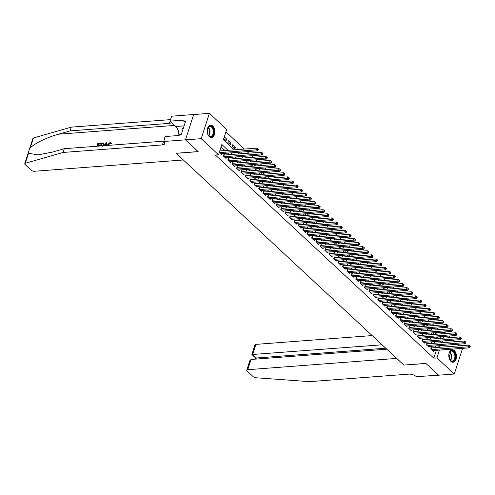 <?xml version="1.0" encoding="UTF-8"?>
<svg xmlns="http://www.w3.org/2000/svg" width="495" height="495" viewBox="0 0 495 495"><rect width="100%" height="100%" fill="white"/><g stroke="black" fill="none" stroke-linecap="round" stroke-linejoin="round"><path stroke-width="0.74" d="M450.914 361.356A6.231 3.83 -94.3 0 1 448.847 354.5A6.231 3.83 -94.3 0 1 452.164 349.81A6.231 3.83 -94.3 0 1 454.361 350.689A6.231 3.83 -94.3 0 1 456.433 357.545A6.231 3.83 -94.3 0 1 453.111 362.241A6.231 3.83 -94.3 0 1 450.914 361.356M209.311 136.676A6.231 3.83 -94.3 0 1 207.244 129.82A6.231 3.83 -94.3 0 1 210.567 125.124A6.231 3.83 -94.3 0 1 212.757 126.002A6.231 3.83 -94.3 0 1 214.83 132.858A6.231 3.83 -94.3 0 1 211.507 137.554A6.231 3.83 -94.3 0 1 209.311 136.676M462.126 348.387L462.46 348.703L454.286 374.016L438.57 375.204L425.886 363.404L403.883 365.075L176.183 153.314L198.186 151.649L185.495 139.85L193.675 114.537L209.385 113.349L226.71 129.455L223.394 139.72L234.277 149.843M441.67 333.847L441.998 332.832L441.33 332.213M438.57 329.645L436.918 328.105M434.158 325.537L432.506 324.002M429.74 321.434L428.095 319.9M425.329 317.332L423.677 315.798M420.917 313.23L419.265 311.695M416.505 309.121L414.853 307.587M412.094 305.019L410.442 303.485M407.676 300.917L406.03 299.382M403.264 296.814L401.618 295.28M398.852 292.706L397.2 291.171M394.441 288.604L392.789 287.069M390.029 284.501L388.377 282.967M385.617 280.399L383.965 278.864M381.2 276.29L379.554 274.756M376.788 272.188L375.136 270.654M372.376 268.086L370.724 266.551M367.964 263.983L366.312 262.449M363.553 259.875L361.901 258.341M359.141 255.773L357.489 254.238M354.723 251.67L353.077 250.136M350.311 247.568L348.659 246.034M345.9 243.466L344.248 241.925M341.488 239.357L339.836 237.823M337.076 235.255L335.424 233.72M332.659 231.153L331.013 229.618M328.247 227.05L326.595 225.51M323.835 222.942L322.183 221.407M319.423 218.84L317.771 217.305M315.012 214.737L313.36 213.203M310.6 210.635L308.948 209.094M306.182 206.526L304.536 204.992M301.771 202.424L300.119 200.89M297.359 198.322L295.707 196.787M292.947 194.219L291.295 192.685M288.536 190.111L286.883 188.576M284.118 186.009L282.472 184.474M279.706 181.906L278.054 180.372M275.294 177.804L273.642 176.269M270.883 173.696L269.231 172.161M266.471 169.593L264.819 168.059M262.059 165.491L260.407 163.956M257.641 161.389L255.995 159.854M253.23 157.28L251.578 155.746M248.818 153.178L247.166 151.643M244.406 149.075L225.924 131.887M441.998 332.832L445.141 332.597L446.125 333.506M448.885 336.074L450.537 337.615M453.296 340.183L454.948 341.717M457.714 344.285L459.36 345.819M432.116 347.886L431.343 347.168L430.792 348.876L433.441 351.339L433.694 350.54M427.705 343.778L426.931 343.06L426.381 344.774L429.029 347.236L429.283 346.438M423.293 339.675L422.52 338.957L421.969 340.671L424.617 343.128L424.871 342.336M418.875 335.573L418.108 334.855L417.551 336.563L420.199 339.025L420.459 338.233M414.464 331.471L413.696 330.753L413.139 332.461L415.788 334.923L416.048 334.125M410.052 327.362L409.278 326.644L408.728 328.358L411.376 330.821L411.636 330.023M405.64 323.26L404.867 322.542L404.316 324.256L406.964 326.712L407.218 325.92M401.228 319.157L400.455 318.44L399.904 320.147L402.553 322.61L402.806 321.818M396.817 315.055L396.043 314.337L395.493 316.045L398.135 318.508L398.395 317.71M392.399 310.947L391.632 310.229L391.075 311.943L393.723 314.405L393.983 313.607M387.987 306.844L387.214 306.127L386.663 307.841L389.311 310.303L389.571 309.505M383.575 302.742L382.802 302.024L382.251 303.732L384.9 306.195L385.153 305.403M379.164 298.64L378.39 297.922L377.84 299.63L380.488 302.092L380.742 301.294M374.752 294.537L373.979 293.813L373.428 295.527L376.076 297.99L376.33 297.192M370.34 290.429L369.567 289.711L369.01 291.425L371.658 293.888L371.918 293.089M365.923 286.327L365.155 285.609L364.598 287.317L367.247 289.779L367.507 288.987M361.511 282.224L360.737 281.507L360.187 283.214L362.835 285.677L363.095 284.879M357.099 278.122L356.326 277.398L355.775 279.112L358.423 281.575L358.677 280.776M352.688 274.013L351.914 273.296L351.363 275.01L354.012 277.472L354.265 276.674M348.276 269.911L347.502 269.193L346.952 270.901L349.594 273.364L349.854 272.572M343.858 265.809L343.091 265.091L342.534 266.799L345.182 269.261L345.442 268.463M339.446 261.707L338.673 260.989L338.122 262.697L340.77 265.159L341.03 264.361M335.035 257.598L334.261 256.88L333.71 258.594L336.359 261.057L336.612 260.259M330.623 253.496L329.849 252.778L329.299 254.486L331.947 256.948L332.201 256.156M326.211 249.393L325.438 248.676L324.887 250.383L327.535 252.846L327.789 252.048M321.8 245.291L321.026 244.573L320.469 246.281L323.117 248.744L323.377 247.946M317.382 241.183L316.614 240.465L316.058 242.179L318.706 244.641L318.966 243.843M312.97 237.08L312.197 236.363L311.646 238.07L314.294 240.533L314.554 239.741M308.558 232.978L307.785 232.26L307.234 233.968L309.882 236.431L310.136 235.639M304.147 228.876L303.373 228.158L302.822 229.866L305.471 232.328L305.724 231.53M299.735 224.767L298.961 224.049L298.411 225.763L301.053 228.226L301.313 227.428M295.317 220.665L294.55 219.947L293.993 221.661L296.641 224.117L296.901 223.325M290.905 216.562L290.132 215.845L289.581 217.553L292.229 220.015L292.489 219.223M286.494 212.46L285.72 211.742L285.17 213.45L287.818 215.913L288.071 215.115M282.082 208.352L281.308 207.634L280.758 209.348L283.406 211.81L283.66 211.012M277.67 204.249L276.897 203.532L276.346 205.246L278.994 207.708L279.248 206.91M273.259 200.147L272.485 199.429L271.928 201.137L274.577 203.6L274.836 202.808M268.841 196.045L268.073 195.327L267.517 197.035L270.165 199.497L270.425 198.699M264.429 191.942L263.656 191.219L263.105 192.932L265.753 195.395L266.013 194.597M260.017 187.834L259.244 187.116L258.693 188.83L261.341 191.293L261.595 190.495M255.606 183.732L254.832 183.014L254.281 184.722L256.93 187.184L257.183 186.392M251.194 179.629L250.421 178.912L249.87 180.619L252.512 183.082L252.772 182.284M246.776 175.527L246.009 174.803L245.452 176.517L248.1 178.98L248.36 178.181M242.364 171.419L241.591 170.701L241.04 172.415L243.689 174.877L243.948 174.079M237.953 167.316L237.179 166.598L236.629 168.306L239.277 170.769L239.531 169.977M233.541 163.214L232.768 162.496L232.217 164.204L234.865 166.667L235.119 165.868M229.129 159.112L228.356 158.394L227.805 160.102L230.453 162.564L230.707 161.766M224.718 155.003L223.944 154.285L223.387 155.999L226.036 158.462L226.295 157.664M224.383 139.132L226.599 138.965L224.322 136.849M228.795 143.234L231.01 143.067L228.362 140.605L227.811 142.312L230.46 144.775L231.01 143.067M233.213 147.337L235.422 147.17L232.774 144.707L232.223 146.421L234.871 148.884L235.422 147.17M237.99 149.558L237.185 148.816L236.919 149.645M242.408 153.667L241.597 152.918L241.331 153.747M246.819 157.769L246.015 157.02L245.743 157.849M251.231 161.871L250.427 161.123L250.161 161.952M255.643 165.974L254.838 165.225L254.572 166.06M260.054 170.082L259.25 169.333L258.984 170.162M264.466 174.184L263.662 173.436L263.396 174.265M268.884 178.287L268.08 177.538L267.807 178.367M273.296 182.389L272.491 181.64L272.219 182.476M277.707 186.497L276.903 185.749L276.637 186.578M282.119 190.6L281.315 189.851L281.049 190.68M286.531 194.702L285.726 193.953L285.46 194.783M290.949 198.804L290.138 198.056L289.872 198.891M295.36 202.913L294.556 202.164L294.284 202.993M299.772 207.015L298.968 206.267L298.702 207.096M304.184 211.118L303.379 210.369L303.113 211.198M308.595 215.22L307.791 214.471L307.525 215.3M313.007 219.328L312.203 218.58L311.937 219.409M317.425 223.431L316.621 222.682L316.348 223.511M321.837 227.533L321.032 226.784L320.76 227.613M326.248 231.635L325.444 230.887L325.178 231.716M330.66 235.744L329.856 234.995L329.59 235.824M335.072 239.846L334.267 239.097L334.001 239.927M339.49 243.948L338.679 243.2L338.413 244.029M343.901 248.051L343.097 247.302L342.825 248.131M348.313 252.159L347.509 251.411L347.243 252.24M352.725 256.262L351.92 255.513L351.654 256.342M357.136 260.364L356.332 259.615L356.066 260.444M361.548 264.466L360.744 263.717L360.478 264.547M365.966 268.568L365.161 267.82L364.889 268.655M370.378 272.677L369.573 271.928L369.301 272.757M374.789 276.779L373.985 276.031L373.719 276.86M379.201 280.882L378.397 280.133L378.131 280.962M383.613 284.984L382.808 284.235L382.542 285.071M388.031 289.092L387.22 288.344L386.954 289.173M392.442 293.195L391.638 292.446L391.366 293.275M396.854 297.297L396.05 296.548L395.777 297.377M401.266 301.399L400.461 300.651L400.195 301.486M405.677 305.508L404.873 304.759L404.607 305.588M410.089 309.61L409.285 308.861L409.019 309.691M414.507 313.712L413.702 312.964L413.43 313.793M418.918 317.815L418.114 317.066L417.842 317.901M423.33 321.923L422.526 321.175L422.26 322.004M427.742 326.026L426.938 325.277L426.671 326.106M432.154 330.128L431.349 329.379L431.083 330.208M440.204 338.394L440.754 336.693M223.771 138.557L226.042 140.673L226.599 138.965M238.541 152.299L239.283 152.986L239.531 152.225M242.958 156.401L243.695 157.088L243.942 156.327M247.37 160.504L248.106 161.191L248.354 160.429M251.782 164.606L252.518 165.299L252.766 164.532M256.193 168.715L256.936 169.401L257.177 168.64M260.605 172.817L261.348 173.504L261.595 172.743M265.023 176.919L265.759 177.606L266.007 176.845M269.435 181.022L270.171 181.715L270.418 180.947M273.846 185.13L274.583 185.817L274.83 185.056M278.258 189.232L279.001 189.919L279.242 189.158M282.67 193.335L283.412 194.021L283.66 193.26M287.081 197.437L287.824 198.13L288.071 197.363M291.499 201.545L292.236 202.232L292.483 201.471M295.911 205.648L296.647 206.335L296.895 205.574M300.323 209.75L301.059 210.437L301.306 209.676M304.734 213.852L305.477 214.539L305.718 213.778M309.146 217.961L309.889 218.648L310.136 217.88M313.558 222.063L314.3 222.75L314.548 221.989M317.976 226.166L318.712 226.852L318.959 226.091M322.387 230.268L323.124 230.955L323.371 230.194M326.799 234.376L327.542 235.063L327.783 234.296M331.211 238.479L331.953 239.165L332.201 238.404M335.622 242.581L336.365 243.268L336.612 242.507M340.04 246.683L340.777 247.37L341.024 246.609M344.452 250.786L345.188 251.479L345.436 250.711M348.864 254.894L349.6 255.581L349.847 254.82M353.275 258.996L354.018 259.683L354.259 258.922M357.687 263.099L358.43 263.786L358.677 263.024M362.099 267.201L362.841 267.894L363.089 267.127M366.517 271.31L367.253 271.996L367.5 271.235M370.928 275.412L371.665 276.099L371.912 275.338M375.34 279.514L376.082 280.201L376.324 279.44M379.752 283.616L380.494 284.309L380.742 283.542M384.163 287.725L384.906 288.412L385.153 287.651M388.581 291.827L389.318 292.514L389.565 291.753M392.993 295.93L393.729 296.616L393.977 295.855M397.405 300.032L398.141 300.725L398.388 299.958M401.816 304.14L402.559 304.827L402.8 304.066M406.228 308.243L406.97 308.93L407.218 308.168M410.64 312.345L411.382 313.032L411.63 312.271M415.058 316.447L415.794 317.134L416.041 316.373M419.469 320.556L420.206 321.243L420.453 320.482M423.881 324.658L424.623 325.345L424.865 324.584M428.293 328.76L429.035 329.447L429.283 328.686M432.704 332.863L433.447 333.55L433.694 332.789M437.122 336.971L437.858 337.658L438.106 336.891M435.495 334.311L435.761 333.482L436.571 334.23M228.09 150.313L221.847 144.509L218.53 154.768L215.387 155.009L433.824 358.145L436.343 350.342M436.763 347.533L435.111 345.999M432.345 343.431L430.7 341.89M427.934 339.322L426.282 337.788M423.522 335.22L421.87 333.686M419.11 331.118L417.458 329.583M414.699 327.016L413.047 325.475M410.281 322.907L408.635 321.373M405.869 318.805L404.217 317.27M401.457 314.702L399.805 313.168M397.046 310.6L395.394 309.066M392.634 306.492L390.982 304.957M388.222 302.389L386.57 300.855M383.804 298.287L382.159 296.752M379.393 294.185L377.741 292.65M374.981 290.076L373.329 288.542M370.569 285.974L368.917 284.439M366.158 281.872L364.506 280.337M361.74 277.769L360.094 276.235M357.328 273.661L355.676 272.126M352.916 269.558L351.264 268.024M348.505 265.456L346.853 263.922M344.093 261.354L342.441 259.819M339.681 257.245L338.029 255.711M335.264 253.143L333.618 251.608M330.852 249.041L329.2 247.506M326.44 244.938L324.788 243.404M322.028 240.836L320.376 239.295M317.617 236.728L315.965 235.193M313.199 232.625L311.553 231.091M308.787 228.523L307.141 226.988M304.376 224.421L302.723 222.88M299.964 220.312L298.312 218.778M295.552 216.21L293.9 214.675M291.14 212.108L289.488 210.573M286.723 208.005L285.077 206.471M282.311 203.897L280.659 202.362M277.899 199.794L276.247 198.26M273.488 195.692L271.835 194.158M269.076 191.59L267.424 190.055M264.658 187.481L263.012 185.947M260.246 183.379L258.6 181.844M255.835 179.277L254.183 177.742M251.423 175.174L249.771 173.64M247.011 171.066L245.359 169.531M242.6 166.963L240.947 165.429M238.182 162.861L236.536 161.327M233.77 158.759L232.118 157.224M229.358 154.65L227.706 153.116M224.947 150.548L221.061 146.935M219.347 152.237L221.624 154.353L221.884 153.561M220.3 150.901L219.904 150.53M185.495 139.85L201.211 138.662L209.385 113.349M454.286 374.016L436.967 357.904L439.486 350.101M433.824 358.145L436.967 357.904M218.53 154.768L201.211 138.662M439.9 347.292L438.254 345.757M435.489 343.19L433.843 341.655M431.077 339.087L429.425 337.553M426.665 334.985L425.013 333.444M422.254 330.877L420.601 329.342M417.842 326.774L416.19 325.24M413.424 322.672L411.778 321.137M409.012 318.57L407.36 317.035M404.601 314.461L402.949 312.927M400.189 310.359L398.537 308.824M395.777 306.257L394.125 304.722M391.359 302.154L389.714 300.62M386.948 298.046L385.302 296.511M382.536 293.943L380.884 292.409M378.124 289.841L376.472 288.307M373.713 285.739L372.061 284.204M369.301 281.63L367.649 280.096M364.883 277.528L363.237 275.993M360.471 273.426L358.819 271.891M356.06 269.323L354.408 267.789M351.648 265.215L349.996 263.68M347.236 261.113L345.584 259.578M342.825 257.01L341.173 255.476M338.407 252.908L336.761 251.373M333.995 248.806L332.343 247.265M329.583 244.697L327.931 243.163M325.172 240.595L323.52 239.06M320.76 236.492L319.108 234.958M316.342 232.39L314.696 230.849M311.93 228.282L310.278 226.747M307.519 224.179L305.867 222.645M303.107 220.077L301.455 218.542M298.695 215.975L297.043 214.44M294.284 211.866L292.632 210.332M289.866 207.764L288.22 206.229M285.454 203.662L283.802 202.127M281.042 199.559L279.39 198.025M276.631 195.451L274.979 193.916M272.219 191.348L270.567 189.814M267.801 187.246L266.155 185.712M263.389 183.144L261.737 181.609M258.978 179.035L257.326 177.501M254.566 174.933L252.914 173.399M250.154 170.831L248.502 169.296M245.743 166.728L244.091 165.194M241.325 162.62L239.679 161.085M236.913 158.518L235.261 156.983M232.501 154.415L230.849 152.881M441.874 342.707L442.425 341.006M443.347 338.159L443.897 336.458M444.813 333.605L445.141 332.597M237.043 152.411L238.695 153.945M241.455 156.513L243.107 158.047M245.867 160.621L247.519 162.156M250.278 164.724L251.93 166.258M254.696 168.826L256.342 170.36M259.108 172.928L260.76 174.463M263.519 177.037L265.172 178.571M267.931 181.139L269.583 182.674M272.343 185.241L273.995 186.776M276.755 189.344L278.407 190.878M281.172 193.446L282.818 194.987M285.584 197.554L287.236 199.089M289.996 201.657L291.648 203.191M294.407 205.759L296.06 207.294M298.819 209.861L300.471 211.402M303.237 213.97L304.883 215.504M307.649 218.072L309.301 219.607M312.06 222.175L313.712 223.709M316.472 226.277L318.124 227.818M320.884 230.385L322.536 231.92M325.295 234.488L326.947 236.022M329.713 238.59L331.359 240.125M334.125 242.692L335.777 244.227M338.537 246.801L340.189 248.335M342.948 250.903L344.6 252.438M347.36 255.005L349.012 256.54M351.778 259.108L353.424 260.642M356.19 263.216L357.842 264.751M360.601 267.319L362.253 268.853M365.013 271.421L366.665 272.955M369.425 275.523L371.077 277.058M373.836 279.632L375.488 281.166M378.254 283.734L379.9 285.269M382.666 287.836L384.318 289.371M387.078 291.939L388.73 293.473M391.489 296.047L393.141 297.582M395.901 300.149L397.553 301.684M400.319 304.252L401.965 305.786M404.731 308.354L406.383 309.889M409.142 312.456L410.794 313.997M413.554 316.565L415.206 318.099M417.966 320.667L419.618 322.202M422.377 324.769L424.029 326.304M426.795 328.872L428.441 330.413M431.207 332.98L432.859 334.515M435.619 337.083L437.271 338.617M440.03 341.185L441.682 342.719M219.749 152.608L256.46 149.83L257.561 150.857L220.85 153.636M219.768 150.944A0.798 0.347 -162.1 0 0 219.799 150.938L257.01 148.123L256.46 149.83L257.771 149.564L258.217 149.973L258.433 149.292L257.994 148.877L257.771 149.564M257.994 148.877L257.01 148.123M257.561 150.857L258.217 149.973M210.734 136.762A5.396 3.317 -94.3 0 1 208.216 134.943A5.396 3.317 -94.3 0 1 207.702 128.199A5.396 3.317 -94.3 0 1 210.338 125.996A5.396 3.317 -94.3 0 1 213.859 131.466A5.396 3.317 -94.3 0 1 210.734 136.762M208.141 134.819A4.993 3.069 85.7 0 0 210.4 136.385A4.993 3.069 85.7 0 0 210.598 136.385A4.993 3.069 85.7 0 0 213.289 131.33A4.993 3.069 85.7 0 0 210.035 126.417A4.993 3.069 85.7 0 0 209.843 126.423A4.993 3.069 85.7 0 0 207.653 128.335M211.068 137.548A6.194 3.805 85.7 0 0 214.341 131.231A6.194 3.805 85.7 0 0 210.307 125.198A6.194 3.805 85.7 0 0 210.134 125.198M183.676 127.184L182.012 128.75L182.129 131.973M183.2 128.657L182.012 128.75M207.597 133.557A3.558 2.184 85.7 0 0 207.306 129.665M452.331 361.443A5.396 3.317 -94.3 0 1 449.813 359.63A5.396 3.317 -94.3 0 1 449.305 352.886A5.396 3.317 -94.3 0 1 451.935 350.677A5.396 3.317 -94.3 0 1 455.462 356.153A5.396 3.317 -94.3 0 1 452.331 361.443M449.745 359.506A4.993 3.069 85.7 0 0 452.003 361.072A4.993 3.069 85.7 0 0 452.201 361.065A4.993 3.069 85.7 0 0 454.893 356.01A4.993 3.069 85.7 0 0 451.638 351.097A4.993 3.069 85.7 0 0 451.446 351.104A4.993 3.069 85.7 0 0 449.25 353.022M452.671 362.229A6.194 3.805 85.7 0 0 455.938 355.917A6.194 3.805 85.7 0 0 451.91 349.878A6.194 3.805 85.7 0 0 451.731 349.878M449.2 358.244A3.558 2.184 85.7 0 0 448.903 354.346M97.905 146.161A10.407 6.398 85.7 0 0 98.016 145.833L100.002 145.685A10.407 6.398 85.7 0 0 100.151 145.208L99.804 144.88L99.65 145.357L100.002 145.685M98.27 144.998A10.407 6.398 85.7 0 0 98.486 144.014L100.615 143.853A10.407 6.398 85.7 0 0 100.708 143.321L100.615 143.853M103.771 144.868L104.123 145.196L103.969 143.463L103.474 143.179L103.969 143.463L103.375 145.747M108.622 144.843L110.218 143.067L109.964 142.832L108.269 144.515L108.622 144.843M111.214 143.439L110.639 143.6L110.973 143.909L111.536 143.736L110.948 142.572L111.536 143.736M28.524 153.271L25.295 163.276A2.395 1.046 -162.1 0 0 24.75 163.703L32.924 138.39A2.395 1.046 17.9 0 1 33.468 137.963L71.268 127.141L70.055 130.884L58.466 134.207C47.446 137.195 34.118 143.699 30.238 147.974C28.97 150.127 28.401 151.891 28.524 153.271L37.997 154.886L52.711 152.027L64.3 148.71L163.573 141.186M107.13 145.462L106.685 142.665L106.802 145.487M64.3 148.71L63.088 152.454L162.403 144.93A5.593 2.444 -162.1 0 0 164.643 143.779A5.593 2.444 -162.1 0 0 163.715 141.725L165.076 136.54L179.159 135.469L179.512 134.374L181.399 134.232L185.662 121.034L183.775 121.176L184.128 120.081L170.051 121.145L171.647 116.189L193.65 114.518L185.476 139.831L198.118 151.588L176.115 153.252L183.354 159.984L34.378 171.27A2.395 1.046 -162.1 0 1 31.166 170.181L25.146 164.581A2.395 1.046 -162.1 0 1 24.75 163.703M71.268 127.141L170.54 119.623M171.48 122.475A5.593 2.444 -162.1 0 1 169.37 123.36L70.055 130.884M25.295 163.276L63.088 152.454M163.474 141.496L185.476 139.831M170.051 121.145L175.805 126.503A8.99 5.525 -94.3 0 1 178.862 135.494M183.775 121.176L185.192 122.488M110.144 145.233L110.88 145.177M108.269 144.515L108.114 145.388M110.639 143.6L109.964 142.832L110.465 142.962M107.576 145.431L107.737 144.559L110.144 142.356L110.948 142.572M106.27 145.53L104.624 145.654M104.086 145.691L106.085 142.715L106.685 142.665M105.726 143.94L104.971 145.109L106.264 145.01L106.227 143.166L105.324 145.431M103.263 142.987L101.326 143.074L100.392 145.976M102.453 146.248L103.238 144.899L103.071 143.488L101.71 143.507L100.924 145.932M101.382 145.901A10.407 6.398 85.7 0 0 101.97 143.748L102.737 143.692L102.471 143.451M99.65 145.357L97.663 145.505L98.016 145.833M97.663 145.505L97.441 146.198M100.355 143.612L98.227 143.773L97.818 145.035L99.804 144.88M96.909 146.235L97.849 143.34L100.51 143.135M372.16 335.573L255.915 344.378L252.611 354.606L256.274 358.015L255.921 359.092M382.084 344.798L251.887 354.538L255.55 357.941L256.274 358.015L385.747 348.202M403.951 365.137L396.712 358.405L247.735 369.691A2.395 1.046 -162.1 0 0 246.782 370.186A2.395 1.046 -162.1 0 0 247.178 371.064L253.199 376.664A2.395 1.046 -162.1 0 0 255.921 377.753L309.542 381.651L408.864 374.127A5.593 2.444 17.9 0 1 416.351 376.664L438.601 375.204L425.954 363.466L403.976 365.069M386.793 349.179L251.039 359.463L247.735 369.691M251.887 354.538L254.956 344.873A2.395 1.046 17.9 0 1 255.915 344.378M246.782 370.186L249.876 360.607L251.039 359.463M224.161 156.717L260.871 153.933L261.973 154.96L225.268 157.744M223.715 154.997L223.944 155.034A0.798 0.347 -162.1 0 0 224.21 155.04L261.422 152.225L260.871 153.933L262.183 153.667L262.628 154.075L262.845 153.394L262.406 152.986L262.183 153.667M262.406 152.986L261.422 152.225M261.973 154.96L262.628 154.075M228.572 160.819L265.283 158.041L266.39 159.062L229.68 161.846M228.127 159.099L228.356 159.136A0.798 0.347 -162.1 0 0 228.622 159.149L265.84 156.327L265.283 158.041L266.601 157.769L267.04 158.183L267.263 157.497L266.817 157.088L266.601 157.769M266.817 157.088L265.84 156.327M266.39 159.062L267.04 158.183M232.99 164.922L269.695 162.143L270.802 163.171L234.092 165.949M232.539 163.208L232.774 163.239A0.798 0.347 -162.1 0 0 233.04 163.251L270.251 160.429L269.695 162.143L271.012 161.877L271.452 162.286L271.675 161.599L271.235 161.191L271.012 161.877M271.235 161.191L270.251 160.429M270.802 163.171L271.452 162.286M237.402 169.024L274.112 166.246L275.214 167.273L238.503 170.051M236.95 167.31L237.185 167.341A0.798 0.347 -162.1 0 0 237.452 167.353L274.663 164.538L274.112 166.246L275.424 165.98L275.863 166.388L276.086 165.707L275.647 165.293L275.424 165.98M275.647 165.293L274.663 164.538M275.214 167.273L275.863 166.388M241.814 173.132L278.524 170.348L279.626 171.375L242.915 174.16M241.362 171.412L241.597 171.449A0.798 0.347 -162.1 0 0 241.863 171.456L279.075 168.64L278.524 170.348L279.836 170.082L280.281 170.49L280.498 169.81L280.059 169.395L279.836 170.082M280.059 169.395L279.075 168.64M279.626 171.375L280.281 170.49M246.225 177.235L282.936 174.45L284.037 175.478L247.327 178.262M245.78 175.515L246.009 175.552A0.798 0.347 -162.1 0 0 246.275 175.564L283.487 172.743L282.936 174.45L284.248 174.184L284.693 174.599L284.91 173.912L284.47 173.504L284.248 174.184M284.47 173.504L283.487 172.743M284.037 175.478L284.693 174.599M250.637 181.337L287.347 178.559L288.455 179.586L251.745 182.364M250.192 179.623L250.421 179.654A0.798 0.347 -162.1 0 0 250.687 179.666L287.898 176.845L287.347 178.559L288.665 178.293L289.105 178.701L289.328 178.014L288.882 177.606L288.665 178.293M288.882 177.606L287.898 176.845M288.455 179.586L289.105 178.701M255.055 185.439L291.759 182.661L292.867 183.688L256.156 186.467M254.603 183.725L254.832 183.756A0.798 0.347 -162.1 0 0 255.104 183.769L292.316 180.953L291.759 182.661L293.077 182.395L293.516 182.804L293.739 182.123L293.294 181.708L293.077 182.395M293.294 181.708L292.316 180.953M292.867 183.688L293.516 182.804M259.467 189.548L296.177 186.763L297.278 187.791L260.568 190.569M259.015 187.828L259.25 187.859A0.798 0.347 -162.1 0 0 259.516 187.871L296.728 185.056L296.177 186.763L297.489 186.497L297.928 186.906L298.151 186.225L297.712 185.811L297.489 186.497M297.712 185.811L296.728 185.056M297.278 187.791L297.928 186.906M263.878 193.65L300.589 190.866L301.69 191.893L264.98 194.677M263.427 191.93L263.662 191.967A0.798 0.347 -162.1 0 0 263.928 191.98L301.139 189.158L300.589 190.866L301.901 190.6L302.34 191.014L302.563 190.328L302.123 189.919L301.901 190.6M302.123 189.919L301.139 189.158M301.69 191.893L302.34 191.014M268.29 197.753L305 194.974L306.102 195.995L269.391 198.78M267.838 196.039L268.073 196.07A0.798 0.347 -162.1 0 0 268.339 196.082L305.551 193.26L305 194.974L306.312 194.702L306.758 195.117L306.974 194.43L306.535 194.021L306.312 194.702M306.535 194.021L305.551 193.26M306.102 195.995L306.758 195.117M272.702 201.855L309.412 199.077L310.514 200.104L273.809 202.882M272.256 200.141L272.485 200.172A0.798 0.347 -162.1 0 0 272.751 200.184L309.963 197.369L309.412 199.077L310.724 198.811L311.169 199.219L311.386 198.532L310.947 198.124L310.724 198.811M310.947 198.124L309.963 197.369M310.514 200.104L311.169 199.219M277.113 205.963L313.824 203.179L314.931 204.206L278.221 206.984M276.668 204.243L276.897 204.274A0.798 0.347 -162.1 0 0 277.163 204.287L314.381 201.471L313.824 203.179L315.142 202.913L315.581 203.321L315.804 202.641L315.358 202.226L315.142 202.913M315.358 202.226L314.381 201.471M314.931 204.206L315.581 203.321M281.531 210.066L318.236 207.281L319.343 208.308L282.633 211.093M281.08 208.346L281.315 208.383A0.798 0.347 -162.1 0 0 281.581 208.395L318.792 205.574L318.236 207.281L319.553 207.015L319.993 207.43L320.216 206.743L319.776 206.335L319.553 207.015M319.776 206.335L318.792 205.574M319.343 208.308L319.993 207.43M285.943 214.168L322.653 211.39L323.755 212.411L287.044 215.195M285.491 212.448L285.726 212.485A0.798 0.347 -162.1 0 0 285.992 212.497L323.204 209.676L322.653 211.39L323.965 211.118L324.404 211.532L324.627 210.845L324.188 210.437L323.965 211.118M324.188 210.437L323.204 209.676M323.755 212.411L324.404 211.532M290.355 218.27L327.065 215.492L328.166 216.519L291.456 219.297M289.903 216.556L290.138 216.587A0.798 0.347 -162.1 0 0 290.404 216.6L327.616 213.778L327.065 215.492L328.377 215.226L328.816 215.634L329.039 214.948L328.6 214.539L328.377 215.226M328.6 214.539L327.616 213.778M328.166 216.519L328.816 215.634M294.766 222.379L331.477 219.594L332.578 220.621L295.868 223.4M294.321 220.659L294.55 220.69A0.798 0.347 -162.1 0 0 294.816 220.702L332.027 217.887L331.477 219.594L332.789 219.328L333.234 219.737L333.451 219.056L333.011 218.642L332.789 219.328M333.011 218.642L332.027 217.887M332.578 220.621L333.234 219.737M299.178 226.481L335.888 223.697L336.99 224.724L300.286 227.508M298.733 224.761L298.961 224.798A0.798 0.347 -162.1 0 0 299.228 224.81L336.439 221.989L335.888 223.697L337.206 223.431L337.646 223.845L337.868 223.158L337.423 222.75L337.206 223.431M337.423 222.75L336.439 221.989M336.99 224.724L337.646 223.845M303.596 230.583L340.3 227.805L341.408 228.826L304.697 231.611M303.144 228.863L303.373 228.9A0.798 0.347 -162.1 0 0 303.645 228.913L340.857 226.091L340.3 227.805L341.618 227.533L342.057 227.947L342.28 227.261L341.835 226.852L341.618 227.533M341.835 226.852L340.857 226.091M341.408 228.826L342.057 227.947M308.008 234.686L344.718 231.908L345.819 232.935L309.109 235.713M307.556 232.972L307.791 233.003A0.798 0.347 -162.1 0 0 308.057 233.015L345.269 230.194L344.718 231.908L346.03 231.641L346.469 232.05L346.692 231.363L346.253 230.955L346.03 231.641M346.253 230.955L345.269 230.194M345.819 232.935L346.469 232.05M312.419 238.794L349.13 236.01L350.231 237.037L313.521 239.815M311.968 237.074L312.203 237.105A0.798 0.347 -162.1 0 0 312.469 237.117L349.68 234.302L349.13 236.01L350.441 235.744L350.881 236.152L351.104 235.472L350.664 235.057L350.441 235.744M350.664 235.057L349.68 234.302M350.231 237.037L350.881 236.152M316.831 242.897L353.541 240.112L354.643 241.139L317.932 243.924M316.379 241.176L316.614 241.213A0.798 0.347 -162.1 0 0 316.88 241.226L354.092 238.404L353.541 240.112L354.853 239.846L355.299 240.254L355.515 239.574L355.076 239.165L354.853 239.846M355.076 239.165L354.092 238.404M354.643 241.139L355.299 240.254M321.243 246.999L357.953 244.221L359.054 245.242L322.35 248.026M320.797 245.279L321.026 245.316A0.798 0.347 -162.1 0 0 321.292 245.328L358.504 242.507L357.953 244.221L359.265 243.948L359.71 244.363L359.927 243.676L359.488 243.268L359.265 243.948M359.488 243.268L358.504 242.507M359.054 245.242L359.71 244.363M325.654 251.101L362.365 248.323L363.472 249.35L326.762 252.128M325.209 249.387L325.438 249.418A0.798 0.347 -162.1 0 0 325.704 249.431L362.922 246.609L362.365 248.323L363.683 248.057L364.122 248.465L364.345 247.778L363.899 247.37L363.683 248.057M363.899 247.37L362.922 246.609M363.472 249.35L364.122 248.465M330.072 255.21L366.776 252.425L367.884 253.452L331.174 256.231M329.621 253.49L329.856 253.52A0.798 0.347 -162.1 0 0 330.122 253.533L367.333 250.718L366.776 252.425L368.094 252.159L368.534 252.568L368.756 251.887L368.317 251.472L368.094 252.159M368.317 251.472L367.333 250.718M367.884 253.452L368.534 252.568M334.484 259.312L371.194 256.528L372.296 257.555L335.585 260.339M334.032 257.592L334.267 257.629A0.798 0.347 -162.1 0 0 334.533 257.641L371.745 254.82L371.194 256.528L372.506 256.262L372.945 256.67L373.168 255.989L372.729 255.581L372.506 256.262M372.729 255.581L371.745 254.82M372.296 257.555L372.945 256.67M338.896 263.414L375.606 260.636L376.707 261.657L339.997 264.441M338.444 261.694L338.679 261.731A0.798 0.347 -162.1 0 0 338.945 261.744L376.157 258.922L375.606 260.636L376.918 260.364L377.357 260.778L377.58 260.092L377.14 259.683L376.918 260.364M377.14 259.683L376.157 258.922M376.707 261.657L377.357 260.778M343.307 267.517L380.018 264.738L381.119 265.765L344.409 268.544M342.862 265.803L343.091 265.834A0.798 0.347 -162.1 0 0 343.357 265.846L380.568 263.024L380.018 264.738L381.329 264.472L381.775 264.881L381.992 264.194L381.552 263.786L381.329 264.472M381.552 263.786L380.568 263.024M381.119 265.765L381.775 264.881M347.719 271.619L384.429 268.841L385.531 269.868L348.827 272.646M347.273 269.905L347.502 269.936A0.798 0.347 -162.1 0 0 347.768 269.948L384.98 267.133L384.429 268.841L385.747 268.575L386.187 268.983L386.409 268.302L385.964 267.888L385.747 268.575M385.964 267.888L384.98 267.133M385.531 269.868L386.187 268.983M352.137 275.727L388.841 272.943L389.949 273.97L353.238 276.755M351.685 274.007L351.914 274.044A0.798 0.347 -162.1 0 0 352.186 274.051L389.398 271.235L388.841 272.943L390.159 272.677L390.598 273.085L390.821 272.405L390.376 271.996L390.159 272.677M390.376 271.996L389.398 271.235M389.949 273.97L390.598 273.085M356.549 279.83L393.259 277.045L394.36 278.072L357.65 280.857M356.097 278.11L356.332 278.147A0.798 0.347 -162.1 0 0 356.598 278.159L393.81 275.338L393.259 277.045L394.571 276.779L395.01 277.194L395.233 276.507L394.793 276.099L394.571 276.779M394.793 276.099L393.81 275.338M394.36 278.072L395.01 277.194M360.96 283.932L397.671 281.154L398.772 282.181L362.062 284.959M360.509 282.218L360.744 282.249A0.798 0.347 -162.1 0 0 361.01 282.261L398.221 279.44L397.671 281.154L398.982 280.888L399.422 281.296L399.644 280.609L399.205 280.201L398.982 280.888M399.205 280.201L398.221 279.44M398.772 282.181L399.422 281.296M365.372 288.034L402.082 285.256L403.184 286.283L366.473 289.061M364.92 286.32L365.155 286.351A0.798 0.347 -162.1 0 0 365.421 286.364L402.633 283.548L402.082 285.256L403.394 284.99L403.84 285.398L404.056 284.718L403.617 284.303L403.394 284.99M403.617 284.303L402.633 283.548M403.184 286.283L403.84 285.398M369.784 292.143L406.494 289.358L407.595 290.386L370.891 293.164M369.338 290.423L369.567 290.46A0.798 0.347 -162.1 0 0 369.833 290.466L407.045 287.651L406.494 289.358L407.806 289.092L408.251 289.501L408.468 288.82L408.029 288.406L407.806 289.092M408.029 288.406L407.045 287.651M407.595 290.386L408.251 289.501M374.195 296.245L410.906 293.461L412.013 294.488L375.303 297.272M373.75 294.525L373.979 294.562A0.798 0.347 -162.1 0 0 374.245 294.575L411.463 291.753L410.906 293.461L412.224 293.195L412.663 293.609L412.886 292.922L412.44 292.514L412.224 293.195M412.44 292.514L411.463 291.753M412.013 294.488L412.663 293.609M378.613 300.347L415.317 297.569L416.425 298.596L379.714 301.375M378.161 298.634L378.397 298.664A0.798 0.347 -162.1 0 0 378.663 298.677L415.874 295.855L415.317 297.569L416.635 297.303L417.075 297.712L417.297 297.025L416.858 296.616L416.635 297.303M416.858 296.616L415.874 295.855M416.425 298.596L417.075 297.712M383.025 304.45L419.735 301.672L420.837 302.699L384.126 305.477M382.573 302.736L382.808 302.767A0.798 0.347 -162.1 0 0 383.074 302.779L420.286 299.964L419.735 301.672L421.047 301.406L421.486 301.814L421.709 301.133L421.27 300.719L421.047 301.406M421.27 300.719L420.286 299.964M420.837 302.699L421.486 301.814M387.436 308.558L424.147 305.774L425.248 306.801L388.538 309.579M386.985 306.838L387.22 306.869A0.798 0.347 -162.1 0 0 387.486 306.881L424.698 304.066L424.147 305.774L425.459 305.508L425.898 305.916L426.121 305.236L425.681 304.821L425.459 305.508M425.681 304.821L424.698 304.066M425.248 306.801L425.898 305.916M391.848 312.661L428.559 309.876L429.66 310.903L392.95 313.688M391.403 310.94L391.632 310.978A0.798 0.347 -162.1 0 0 391.898 310.99L429.109 308.168L428.559 309.876L429.87 309.61L430.316 310.025L430.532 309.338L430.093 308.93L429.87 309.61M430.093 308.93L429.109 308.168M429.66 310.903L430.316 310.025M396.26 316.763L432.97 313.985L434.072 315.006L397.367 317.79M395.814 315.043L396.043 315.08A0.798 0.347 -162.1 0 0 396.309 315.092L433.521 312.271L432.97 313.985L434.288 313.712L434.728 314.127L434.95 313.44L434.505 313.032L434.288 313.712M434.505 313.032L433.521 312.271M434.072 315.006L434.728 314.127M400.672 320.865L437.382 318.087L438.49 319.114L401.779 321.892M400.226 319.151L400.455 319.182A0.798 0.347 -162.1 0 0 400.727 319.195L437.939 316.373L437.382 318.087L438.7 317.821L439.139 318.229L439.362 317.543L438.917 317.134L438.7 317.821M438.917 317.134L437.939 316.373M438.49 319.114L439.139 318.229M405.089 324.974L441.8 322.189L442.901 323.216L406.191 325.995M404.638 323.254L404.873 323.285A0.798 0.347 -162.1 0 0 405.139 323.297L442.351 320.482L441.8 322.189L443.112 321.923L443.551 322.332L443.774 321.651L443.334 321.236L443.112 321.923M443.334 321.236L442.351 320.482M442.901 323.216L443.551 322.332M409.501 329.076L446.212 326.292L447.313 327.319L410.603 330.103M409.049 327.356L409.285 327.393A0.798 0.347 -162.1 0 0 409.551 327.405L446.762 324.584L446.212 326.292L447.523 326.026L447.963 326.44L448.185 325.753L447.746 325.345L447.523 326.026M447.746 325.345L446.762 324.584M447.313 327.319L447.963 326.44M413.913 333.178L450.623 330.4L451.725 331.421L415.014 334.205M413.461 331.458L413.696 331.495A0.798 0.347 -162.1 0 0 413.962 331.508L451.174 328.686L450.623 330.4L451.935 330.128L452.381 330.542L452.597 329.856L452.158 329.447L451.935 330.128M452.158 329.447L451.174 328.686M451.725 331.421L452.381 330.542M418.325 337.281L455.035 334.502L456.136 335.53L419.432 338.308M417.879 335.567L418.108 335.598A0.798 0.347 -162.1 0 0 418.374 335.61L455.586 332.789L455.035 334.502L456.347 334.236L456.792 334.645L457.009 333.958L456.569 333.55L456.347 334.236M456.569 333.55L455.586 332.789M456.136 335.53L456.792 334.645M422.736 341.389L459.447 338.605L460.554 339.632L423.844 342.41M422.291 339.669L422.52 339.7A0.798 0.347 -162.1 0 0 422.786 339.712L460.004 336.897L459.447 338.605L460.765 338.339L461.204 338.747L461.427 338.066L460.981 337.652L460.765 338.339M460.981 337.652L460.004 336.897M460.554 339.632L461.204 338.747M427.154 345.491L463.858 342.707L464.966 343.734L428.255 346.519M426.702 343.771L426.938 343.808A0.798 0.347 -162.1 0 0 427.204 343.821L464.415 340.999L463.858 342.707L465.176 342.441L465.616 342.849L465.838 342.169L465.399 341.76L465.176 342.441M465.399 341.76L464.415 340.999M464.966 343.734L465.616 342.849M431.566 349.594L468.276 346.816L469.378 347.837L432.667 350.621M431.114 347.874L431.349 347.911A0.798 0.347 -162.1 0 0 431.615 347.923L468.827 345.102L468.276 346.816L469.588 346.543L470.027 346.958L470.25 346.271L469.811 345.863L469.588 346.543M469.811 345.863L468.827 345.102M469.378 347.837L470.027 346.958M219.372 152.262L219.799 150.938M208.265 127.32A4.993 3.069 -94.3 0 1 208.902 135.735M208.643 135.475A4.832 2.97 85.7 0 0 208.042 127.611M449.862 352.001A4.993 3.069 -94.3 0 1 450.5 360.416M450.24 360.162A4.832 2.97 85.7 0 0 449.646 352.292M58.466 134.207L174.63 125.408M163.505 141.527L162.403 144.93M169.37 123.36L170.082 121.176M33.468 137.963L30.238 147.974M184.097 125.872L175.805 126.503M223.579 156.173L223.944 155.034M223.783 156.364L224.21 155.04M227.991 160.275L228.356 159.136M228.195 160.467L228.622 159.149M232.403 164.377L232.774 163.239M232.613 164.575L233.04 163.251M236.814 168.486L237.185 167.341M237.025 168.677L237.452 167.353M241.226 172.588L241.597 171.449M241.436 172.78L241.863 171.456M245.644 176.69L246.009 175.552M245.848 176.882L246.275 175.564M250.055 180.793L250.421 179.654M250.26 180.984L250.687 179.666M254.467 184.895L254.832 183.756M254.678 185.093L255.104 183.769M258.879 189.003L259.25 187.859M259.089 189.195L259.516 187.871M263.291 193.106L263.662 191.967M263.501 193.297L263.928 191.98M267.702 197.208L268.073 196.07M267.913 197.4L268.339 196.082M272.12 201.31L272.485 200.172M272.324 201.508L272.751 200.184M276.532 205.419L276.897 204.274M276.736 205.611L277.163 204.287M280.943 209.521L281.315 208.383M281.154 209.713L281.581 208.395M285.355 213.623L285.726 212.485M285.565 213.815L285.992 212.497M289.767 217.726L290.138 216.587M289.977 217.924L290.404 216.6M294.185 221.834L294.55 220.69M294.389 222.026L294.816 220.702M298.596 225.937L298.961 224.798M298.801 226.128L299.228 224.81M303.008 230.039L303.373 228.9M303.218 230.231L303.645 228.913M307.42 234.141L307.791 233.003M307.63 234.339L308.057 233.015M311.831 238.25L312.203 237.105M312.042 238.442L312.469 237.117M316.243 242.352L316.614 241.213M316.454 242.544L316.88 241.226M320.661 246.454L321.026 245.316M320.865 246.646L321.292 245.328M325.073 250.557L325.438 249.418M325.277 250.755L325.704 249.431M329.484 254.665L329.856 253.52M329.695 254.857L330.122 253.533M333.896 258.767L334.267 257.629M334.106 258.959L334.533 257.641M338.308 262.87L338.679 261.731M338.518 263.062L338.945 261.744M342.726 266.972L343.091 265.834M342.93 267.17L343.357 265.846M347.137 271.081L347.502 269.936M347.341 271.272L347.768 269.948M351.549 275.183L351.914 274.044M351.759 275.375L352.186 274.051M355.961 279.285L356.332 278.147M356.171 279.477L356.598 278.159M360.372 283.387L360.744 282.249M360.583 283.586L361.01 282.261M364.784 287.49L365.155 286.351M364.994 287.688L365.421 286.364M369.202 291.598L369.567 290.46M369.406 291.79L369.833 290.466M373.614 295.701L373.979 294.562M373.818 295.892L374.245 294.575M378.025 299.803L378.397 298.664M378.236 299.995L378.663 298.677M382.437 303.905L382.808 302.767M382.647 304.103L383.074 302.779M386.849 308.014L387.22 306.869M387.059 308.206L387.486 306.881M391.267 312.116L391.632 310.978M391.471 312.308L391.898 310.99M395.678 316.218L396.043 315.08M395.882 316.41L396.309 315.092M400.09 320.321L400.455 319.182M400.3 320.519L400.727 319.195M404.502 324.429L404.873 323.285M404.712 324.621L405.139 323.297M408.913 328.532L409.285 327.393M409.124 328.723L409.551 327.405M413.325 332.634L413.696 331.495M413.535 332.826L413.962 331.508M417.743 336.736L418.108 335.598M417.947 336.934L418.374 335.61M422.155 340.845L422.52 339.7M422.359 341.036L422.786 339.712M426.566 344.947L426.938 343.808M426.777 345.139L427.204 343.821M430.978 349.049L431.349 347.911M431.188 349.241L431.615 347.923M255.507 357.91L255.104 359.153"/></g></svg>
